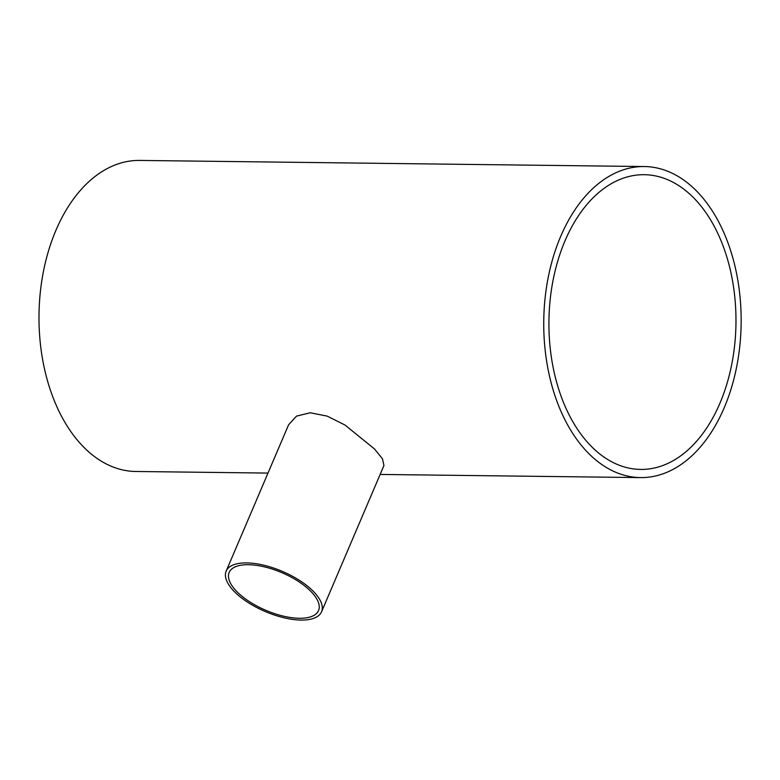 <?xml version="1.0" encoding="UTF-8"?>
<svg xmlns="http://www.w3.org/2000/svg" width="780" height="780" viewBox="0 0 780 780"><rect width="100%" height="100%" fill="white"/><g stroke="black" fill="none" stroke-linecap="round" stroke-linejoin="round"><path stroke-width="1.17" d="M236.311 591.035A48.584 20.456 23.1 0 1 229.174 572.432A48.584 20.456 23.1 0 1 281.882 572.676A48.584 20.456 23.1 0 1 318.542 610.545A48.584 20.456 23.1 0 1 283.306 616.112A48.584 20.456 23.1 0 1 236.311 591.035M719.901 403.299A147.371 93.522 -89.3 0 1 640.663 469.423A147.371 93.522 -89.3 0 1 548.935 320.931A147.371 93.522 -89.3 0 1 644.231 174.701A147.371 93.522 -89.3 0 1 725.488 252.759A147.371 93.522 -89.3 0 1 719.901 403.299M233.785 591.006A51.85 21.83 -156.9 0 0 283.94 617.76A51.85 21.83 -156.9 0 0 321.545 611.832A51.85 21.83 -156.9 0 0 282.418 571.408A51.85 21.83 -156.9 0 0 226.161 571.145A51.85 21.83 -156.9 0 0 233.785 591.006M226.161 571.145L288.561 424.856L296.546 416.091L310.216 412.776L327.122 416.091L344.867 424.954L374.498 448.948L382.502 458.894L383.935 465.543L321.545 611.832M267.988 473.08L135.817 471.481A155.542 98.709 -89.3 0 1 39 314.759A155.542 98.709 -89.3 0 1 139.581 160.426L644.329 166.54A155.542 98.709 90.7 0 0 543.748 320.873A155.542 98.709 90.7 0 0 640.565 477.594A155.542 98.709 90.7 0 0 724.191 407.794A155.542 98.709 90.7 0 0 730.09 248.918A155.542 98.709 90.7 0 0 644.329 166.54M380.143 474.435L640.565 477.594"/></g></svg>
